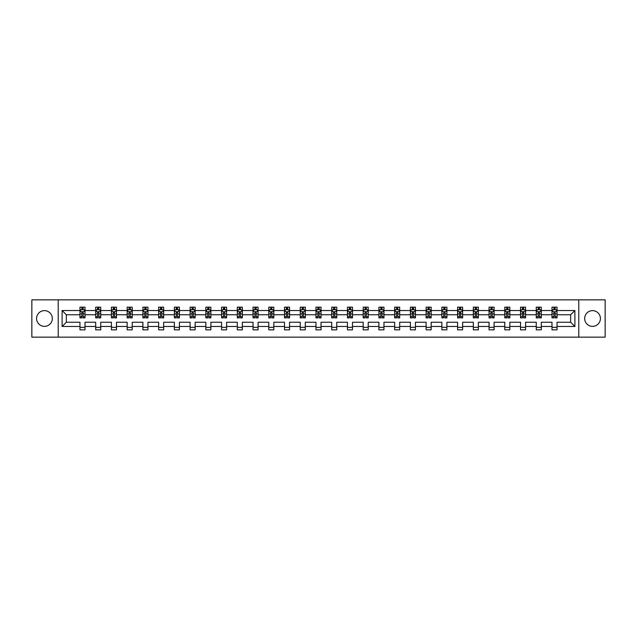 <?xml version="1.0" encoding="UTF-8"?>
<svg xmlns="http://www.w3.org/2000/svg" width="637" height="637" viewBox="0 0 637 637"><rect width="100%" height="100%" fill="white"/><g stroke="black" fill="none" stroke-linecap="round" stroke-linejoin="round"><path stroke-width="0.96" d="M592.545 310.633A7.867 7.867 0 0 0 584.678 318.5A7.867 7.867 0 0 0 592.545 326.367A7.867 7.867 0 0 0 600.412 318.5A7.867 7.867 0 0 0 592.545 310.633M44.455 310.633A7.867 7.867 0 0 0 36.588 318.5A7.867 7.867 0 0 0 44.455 326.367A7.867 7.867 0 0 0 52.322 318.5A7.867 7.867 0 0 0 44.455 310.633M578.778 299.844L31.85 299.844L31.85 337.156L605.15 337.156L605.15 299.844L578.778 299.844L578.778 337.156M557.041 326.47L557.041 322.234L570.656 322.234L574.893 326.47L557.041 326.47L557.041 329.847L551.992 329.847L551.992 326.47L541.307 326.47L541.307 329.847L536.258 329.847L536.258 326.47L525.573 326.47L525.573 329.847L520.525 329.847L520.525 326.47L509.839 326.47L509.839 329.847L504.791 329.847L504.791 326.47L494.097 326.47L494.097 329.847L489.057 329.847L489.057 326.47L478.363 326.47L478.363 329.847L473.323 329.847L473.323 326.47L462.629 326.47L462.629 329.847L457.589 329.847L457.589 326.47L446.895 326.47L446.895 329.847L441.855 329.847L441.855 326.47L431.161 326.47L431.161 329.847L426.121 329.847L426.121 326.47L415.428 326.47L415.428 329.847L410.387 329.847L410.387 326.47L399.694 326.47L399.694 329.847L394.653 329.847L394.653 326.47L383.96 326.47L383.96 329.847L378.919 329.847L378.919 326.47L368.226 326.47L368.226 329.847L363.186 329.847L363.186 326.47L352.492 326.47L352.492 329.847L347.444 329.847L347.444 326.47L336.758 326.47L336.758 329.847L331.71 329.847L331.71 326.47L321.024 326.47L321.024 329.847L315.976 329.847L315.976 326.47L305.29 326.47L305.29 329.847L300.242 329.847L300.242 326.47L289.556 326.47L289.556 329.847L284.508 329.847L284.508 326.47L273.814 326.47L273.814 329.847L268.774 329.847L268.774 326.47L258.081 326.47L258.081 329.847L253.04 329.847L253.04 326.47L242.347 326.47L242.347 329.847L237.306 329.847L237.306 326.47L226.613 326.47L226.613 329.847L221.572 329.847L221.572 326.47L210.879 326.47L210.879 329.847L205.839 329.847L205.839 326.47L195.145 326.47L195.145 329.847L190.105 329.847L190.105 326.47L179.411 326.47L179.411 329.847L174.371 329.847L174.371 326.47L163.677 326.47L163.677 329.847L158.637 329.847L158.637 326.47L147.943 326.47L147.943 329.847L142.903 329.847L142.903 326.47L132.209 326.47L132.209 329.847L127.161 329.847L127.161 326.47L116.475 326.47L116.475 329.847L111.427 329.847L111.427 326.47L100.742 326.47L100.742 329.847L95.693 329.847L95.693 326.47L85.008 326.47L85.008 329.847L79.959 329.847L79.959 326.47L62.108 326.47L62.108 310.53L79.959 310.53L79.959 307.153L85.008 307.153L85.008 310.53L95.693 310.53L95.693 307.153L100.742 307.153L100.742 310.53L111.427 310.53L111.427 307.153L116.475 307.153L116.475 310.53L127.161 310.53L127.161 307.153L132.209 307.153L132.209 310.53L142.903 310.53L142.903 307.153L147.943 307.153L147.943 310.53L158.637 310.53L158.637 307.153L163.677 307.153L163.677 310.53L174.371 310.53L174.371 307.153L179.411 307.153L179.411 310.53L190.105 310.53L190.105 307.153L195.145 307.153L195.145 310.53L205.839 310.53L205.839 307.153L210.879 307.153L210.879 310.53L221.572 310.53L221.572 307.153L226.613 307.153L226.613 310.53L237.306 310.53L237.306 307.153L242.347 307.153L242.347 310.53L253.04 310.53L253.04 307.153L258.081 307.153L258.081 310.53L268.774 310.53L268.774 307.153L273.814 307.153L273.814 310.53L284.508 310.53L284.508 307.153L289.556 307.153L289.556 310.53L300.242 310.53L300.242 307.153L305.29 307.153L305.29 310.53L315.976 310.53L315.976 307.153L321.024 307.153L321.024 310.53L331.71 310.53L331.71 307.153L336.758 307.153L336.758 310.53L347.444 310.53L347.444 307.153L352.492 307.153L352.492 310.53L363.186 310.53L363.186 307.153L368.226 307.153L368.226 310.53L378.919 310.53L378.919 307.153L383.96 307.153L383.96 310.53L394.653 310.53L394.653 307.153L399.694 307.153L399.694 310.53L410.387 310.53L410.387 307.153L415.428 307.153L415.428 310.53L426.121 310.53L426.121 307.153L431.161 307.153L431.161 310.53L441.855 310.53L441.855 307.153L446.895 307.153L446.895 310.53L457.589 310.53L457.589 307.153L462.629 307.153L462.629 310.53L473.323 310.53L473.323 307.153L478.363 307.153L478.363 310.53L489.057 310.53L489.057 307.153L494.097 307.153L494.097 310.53L504.791 310.53L504.791 307.153L509.839 307.153L509.839 310.53L520.525 310.53L520.525 307.153L525.573 307.153L525.573 310.53L536.258 310.53L536.258 307.153L541.307 307.153L541.307 310.53L551.992 310.53L551.992 307.153L557.041 307.153L557.041 310.53L574.893 310.53L574.893 326.47M58.222 337.156L58.222 299.844M551.992 310.53L551.992 314.766L541.307 314.766L541.307 310.53M541.307 326.47L541.307 322.234L551.992 322.234L551.992 326.47M536.258 310.53L536.258 314.766L525.573 314.766L525.573 310.53M525.573 326.47L525.573 322.234L536.258 322.234L536.258 326.47M520.525 310.53L520.525 314.766L509.839 314.766L509.839 310.53M509.839 326.47L509.839 322.234L520.525 322.234L520.525 326.47M504.791 310.53L504.791 314.766L494.097 314.766L494.097 310.53M494.097 326.47L494.097 322.234L504.791 322.234L504.791 326.47M489.057 310.53L489.057 314.766L478.363 314.766L478.363 310.53M478.363 326.47L478.363 322.234L489.057 322.234L489.057 326.47M473.323 310.53L473.323 314.766L462.629 314.766L462.629 310.53M462.629 326.47L462.629 322.234L473.323 322.234L473.323 326.47M457.589 310.53L457.589 314.766L446.895 314.766L446.895 310.53M446.895 326.47L446.895 322.234L457.589 322.234L457.589 326.47M441.855 310.53L441.855 314.766L431.161 314.766L431.161 310.53M431.161 326.47L431.161 322.234L441.855 322.234L441.855 326.47M426.121 310.53L426.121 314.766L415.428 314.766L415.428 310.53M415.428 326.47L415.428 322.234L426.121 322.234L426.121 326.47M410.387 310.53L410.387 314.766L399.694 314.766L399.694 310.53M399.694 326.47L399.694 322.234L410.387 322.234L410.387 326.47M394.653 310.53L394.653 314.766L383.96 314.766L383.96 310.53M383.96 326.47L383.96 322.234L394.653 322.234L394.653 326.47M378.919 310.53L378.919 314.766L368.226 314.766L368.226 310.53M368.226 326.47L368.226 322.234L378.919 322.234L378.919 326.47M363.186 310.53L363.186 314.766L352.492 314.766L352.492 310.53M352.492 326.47L352.492 322.234L363.186 322.234L363.186 326.47M347.444 310.53L347.444 314.766L336.758 314.766L336.758 310.53M336.758 326.47L336.758 322.234L347.444 322.234L347.444 326.47M331.71 310.53L331.71 314.766L321.024 314.766L321.024 310.53M321.024 326.47L321.024 322.234L331.71 322.234L331.71 326.47M315.976 310.53L315.976 314.766L305.29 314.766L305.29 310.53M305.29 326.47L305.29 322.234L315.976 322.234L315.976 326.47M300.242 310.53L300.242 314.766L289.556 314.766L289.556 310.53M289.556 326.47L289.556 322.234L300.242 322.234L300.242 326.47M284.508 310.53L284.508 314.766L273.814 314.766L273.814 310.53M273.814 326.47L273.814 322.234L284.508 322.234L284.508 326.47M268.774 310.53L268.774 314.766L258.081 314.766L258.081 310.53M258.081 326.47L258.081 322.234L268.774 322.234L268.774 326.47M253.04 310.53L253.04 314.766L242.347 314.766L242.347 310.53M242.347 326.47L242.347 322.234L253.04 322.234L253.04 326.47M237.306 310.53L237.306 314.766L226.613 314.766L226.613 310.53M226.613 326.47L226.613 322.234L237.306 322.234L237.306 326.47M221.572 310.53L221.572 314.766L210.879 314.766L210.879 310.53M210.879 326.47L210.879 322.234L221.572 322.234L221.572 326.47M205.839 310.53L205.839 314.766L195.145 314.766L195.145 310.53M195.145 326.47L195.145 322.234L205.839 322.234L205.839 326.47M190.105 310.53L190.105 314.766L179.411 314.766L179.411 310.53M179.411 326.47L179.411 322.234L190.105 322.234L190.105 326.47M174.371 310.53L174.371 314.766L163.677 314.766L163.677 310.53M163.677 326.47L163.677 322.234L174.371 322.234L174.371 326.47M158.637 310.53L158.637 314.766L147.943 314.766L147.943 310.53M147.943 326.47L147.943 322.234L158.637 322.234L158.637 326.47M142.903 310.53L142.903 314.766L132.209 314.766L132.209 310.53M132.209 326.47L132.209 322.234L142.903 322.234L142.903 326.47M127.161 310.53L127.161 314.766L116.475 314.766L116.475 310.53M116.475 326.47L116.475 322.234L127.161 322.234L127.161 326.47M111.427 310.53L111.427 314.766L100.742 314.766L100.742 310.53M100.742 326.47L100.742 322.234L111.427 322.234L111.427 326.47M95.693 310.53L95.693 314.766L85.008 314.766L85.008 310.53M85.008 326.47L85.008 322.234L95.693 322.234L95.693 326.47M79.959 310.53L79.959 314.766L66.344 314.766L66.344 322.234L79.959 322.234L79.959 326.47M62.108 310.53L66.344 314.766M570.656 322.234L570.656 314.766L557.041 314.766L557.041 310.53M553.911 309.678L555.122 309.678M538.177 309.678L539.388 309.678M522.444 309.678L523.654 309.678M506.71 309.678L507.92 309.678M490.976 309.678L492.186 309.678M475.242 309.678L476.452 309.678M459.508 309.678L460.718 309.678M443.774 309.678L444.984 309.678M428.04 309.678L429.25 309.678M412.298 309.678L413.509 309.678M396.564 309.678L397.775 309.678M380.83 309.678L382.041 309.678M365.097 309.678L366.307 309.678M349.363 309.678L350.573 309.678M333.629 309.678L334.839 309.678M317.895 309.678L319.105 309.678M302.161 309.678L303.371 309.678M286.427 309.678L287.637 309.678M270.693 309.678L271.903 309.678M254.959 309.678L256.17 309.678M239.225 309.678L240.436 309.678M223.491 309.678L224.702 309.678M207.75 309.678L208.96 309.678M192.016 309.678L193.226 309.678M176.282 309.678L177.492 309.678M160.548 309.678L161.758 309.678M144.814 309.678L146.024 309.678M129.08 309.678L130.29 309.678M113.346 309.678L114.556 309.678M97.612 309.678L98.823 309.678M81.878 309.678L83.089 309.678M79.959 327.322L85.008 327.322M95.693 327.322L100.742 327.322M111.427 327.322L116.475 327.322M127.161 327.322L132.209 327.322M142.903 327.322L147.943 327.322M158.637 327.322L163.677 327.322M174.371 327.322L179.411 327.322M190.105 327.322L195.145 327.322M205.839 327.322L210.879 327.322M221.572 327.322L226.613 327.322M237.306 327.322L242.347 327.322M253.04 327.322L258.081 327.322M268.774 327.322L273.814 327.322M284.508 327.322L289.556 327.322M300.242 327.322L305.29 327.322M315.976 327.322L321.024 327.322M331.71 327.322L336.758 327.322M347.444 327.322L352.492 327.322M363.186 327.322L368.226 327.322M378.919 327.322L383.96 327.322M394.653 327.322L399.694 327.322M410.387 327.322L415.428 327.322M426.121 327.322L431.161 327.322M441.855 327.322L446.895 327.322M457.589 327.322L462.629 327.322M473.323 327.322L478.363 327.322M489.057 327.322L494.097 327.322M504.791 327.322L509.839 327.322M520.525 327.322L525.573 327.322M536.258 327.322L541.307 327.322M551.992 327.322L557.041 327.322M66.344 322.234L62.108 326.47M574.893 310.53L570.656 314.766M83.089 308.467L81.878 308.467M80.907 309.845L79.959 309.845L79.959 307.153L81.878 307.153L81.878 309.725M79.959 316.629L79.959 317.895L81.878 317.895L81.878 316.629L79.959 316.629L79.959 314.766M85.008 314.766L85.008 317.895L83.089 317.895L83.089 312.496L81.878 312.496L81.878 316.629M84.06 309.845L85.008 309.845L85.008 307.153L83.089 307.153L83.089 309.725M85.008 311.74L83.996 309.725L80.971 309.725L79.959 311.74M98.823 308.467L97.612 308.467M96.641 309.845L95.693 309.845L95.693 307.153L97.612 307.153L97.612 309.725M95.693 316.629L95.693 317.895L97.612 317.895L97.612 316.629L95.693 316.629L95.693 314.766M100.742 314.766L100.742 317.895L98.823 317.895L98.823 312.496L97.612 312.496L97.612 316.629M99.794 309.845L100.742 309.845L100.742 307.153L98.823 307.153L98.823 309.725M100.742 311.74L99.73 309.725L96.705 309.725L95.693 311.74M114.556 308.467L113.346 308.467M112.375 309.845L111.427 309.845L111.427 307.153L113.346 307.153L113.346 309.725M111.427 316.629L111.427 317.895L113.346 317.895L113.346 316.629L111.427 316.629L111.427 314.766M116.475 314.766L116.475 317.895L114.556 317.895L114.556 312.496L113.346 312.496L113.346 316.629M115.528 309.845L116.475 309.845L116.475 307.153L114.556 307.153L114.556 309.725M116.475 311.74L115.464 309.725L112.438 309.725L111.427 311.74M130.29 308.467L129.08 308.467M128.117 309.845L127.161 309.845L127.161 307.153L129.08 307.153L129.08 309.725M127.161 316.629L127.161 317.895L129.08 317.895L129.08 316.629L127.161 316.629L127.161 314.766M132.209 314.766L132.209 317.895L130.29 317.895L130.29 312.496L129.08 312.496L129.08 316.629M131.262 309.845L132.209 309.845L132.209 307.153L130.29 307.153L130.29 309.725M132.209 311.74L131.198 309.725L128.172 309.725L127.161 311.74M146.024 308.467L144.814 308.467M143.851 309.845L142.903 309.845L142.903 307.153L144.814 307.153L144.814 309.725M142.903 316.629L142.903 317.895L144.814 317.895L144.814 316.629L142.903 316.629L142.903 314.766M147.943 314.766L147.943 317.895L146.024 317.895L146.024 312.496L144.814 312.496L144.814 316.629M146.996 309.845L147.943 309.845L147.943 307.153L146.024 307.153L146.024 309.725M147.943 311.74L146.932 309.725L143.906 309.725L142.903 311.74M161.758 308.467L160.548 308.467M159.584 309.845L158.637 309.845L158.637 307.153L160.548 307.153L160.548 309.725M158.637 316.629L158.637 317.895L160.548 317.895L160.548 316.629L158.637 316.629L158.637 314.766M163.677 314.766L163.677 317.895L161.758 317.895L161.758 312.496L160.548 312.496L160.548 316.629M162.73 309.845L163.677 309.845L163.677 307.153L161.758 307.153L161.758 309.725M163.677 311.74L162.666 309.725L159.64 309.725L158.637 311.74M177.492 308.467L176.282 308.467M175.318 309.845L174.371 309.845L174.371 307.153L176.282 307.153L176.282 309.725M174.371 316.629L174.371 317.895L176.282 317.895L176.282 316.629L174.371 316.629L174.371 314.766M179.411 314.766L179.411 317.895L177.492 317.895L177.492 312.496L176.282 312.496L176.282 316.629M178.464 309.845L179.411 309.845L179.411 307.153L177.492 307.153L177.492 309.725M179.411 311.74L178.4 309.725L175.374 309.725L174.371 311.74M193.226 308.467L192.016 308.467M191.052 309.845L190.105 309.845L190.105 307.153L192.016 307.153L192.016 309.725M190.105 316.629L190.105 317.895L192.016 317.895L192.016 316.629L190.105 316.629L190.105 314.766M195.145 314.766L195.145 317.895L193.226 317.895L193.226 312.496L192.016 312.496L192.016 316.629M194.197 309.845L195.145 309.845L195.145 307.153L193.226 307.153L193.226 309.725M195.145 311.74L194.134 309.725L191.108 309.725L190.105 311.74M208.96 308.467L207.75 308.467M206.786 309.845L205.839 309.845L205.839 307.153L207.75 307.153L207.75 309.725M205.839 316.629L205.839 317.895L207.75 317.895L207.75 316.629L205.839 316.629L205.839 314.766M210.879 314.766L210.879 317.895L208.96 317.895L208.96 312.496L207.75 312.496L207.75 316.629M209.931 309.845L210.879 309.845L210.879 307.153L208.96 307.153L208.96 309.725M210.879 311.74L209.868 309.725L206.842 309.725L205.839 311.74M224.702 308.467L223.491 308.467M222.52 309.845L221.572 309.845L221.572 307.153L223.491 307.153L223.491 309.725M221.572 316.629L221.572 317.895L223.491 317.895L223.491 316.629L221.572 316.629L221.572 314.766M226.613 314.766L226.613 317.895L224.702 317.895L224.702 312.496L223.491 312.496L223.491 316.629M225.665 309.845L226.613 309.845L226.613 307.153L224.702 307.153L224.702 309.725M226.613 311.74L225.609 309.725L222.584 309.725L221.572 311.74M240.436 308.467L239.225 308.467M238.254 309.845L237.306 309.845L237.306 307.153L239.225 307.153L239.225 309.725M237.306 316.629L237.306 317.895L239.225 317.895L239.225 316.629L237.306 316.629L237.306 314.766M242.347 314.766L242.347 317.895L240.436 317.895L240.436 312.496L239.225 312.496L239.225 316.629M241.399 309.845L242.347 309.845L242.347 307.153L240.436 307.153L240.436 309.725M242.347 311.74L241.343 309.725L238.318 309.725L237.306 311.74M256.17 308.467L254.959 308.467M253.988 309.845L253.04 309.845L253.04 307.153L254.959 307.153L254.959 309.725M253.04 316.629L253.04 317.895L254.959 317.895L254.959 316.629L253.04 316.629L253.04 314.766M258.081 314.766L258.081 317.895L256.17 317.895L256.17 312.496L254.959 312.496L254.959 316.629M257.133 309.845L258.081 309.845L258.081 307.153L256.17 307.153L256.17 309.725M258.081 311.74L257.077 309.725L254.052 309.725L253.04 311.74M271.903 308.467L270.693 308.467M269.722 309.845L268.774 309.845L268.774 307.153L270.693 307.153L270.693 309.725M268.774 316.629L268.774 317.895L270.693 317.895L270.693 316.629L268.774 316.629L268.774 314.766M273.814 314.766L273.814 317.895L271.903 317.895L271.903 312.496L270.693 312.496L270.693 316.629M272.867 309.845L273.814 309.845L273.814 307.153L271.903 307.153L271.903 309.725M273.814 311.74L272.811 309.725L269.785 309.725L268.774 311.74M287.637 308.467L286.427 308.467M285.456 309.845L284.508 309.845L284.508 307.153L286.427 307.153L286.427 309.725M284.508 316.629L284.508 317.895L286.427 317.895L286.427 316.629L284.508 316.629L284.508 314.766M289.556 314.766L289.556 317.895L287.637 317.895L287.637 312.496L286.427 312.496L286.427 316.629M288.601 309.845L289.556 309.845L289.556 307.153L287.637 307.153L287.637 309.725M289.556 311.74L288.545 309.725L285.519 309.725L284.508 311.74M303.371 308.467L302.161 308.467M301.19 309.845L300.242 309.845L300.242 307.153L302.161 307.153L302.161 309.725M300.242 316.629L300.242 317.895L302.161 317.895L302.161 316.629L300.242 316.629L300.242 314.766M305.29 314.766L305.29 317.895L303.371 317.895L303.371 312.496L302.161 312.496L302.161 316.629M304.343 309.845L305.29 309.845L305.29 307.153L303.371 307.153L303.371 309.725M305.29 311.74L304.279 309.725L301.253 309.725L300.242 311.74M319.105 308.467L317.895 308.467M316.923 309.845L315.976 309.845L315.976 307.153L317.895 307.153L317.895 309.725M315.976 316.629L315.976 317.895L317.895 317.895L317.895 316.629L315.976 316.629L315.976 314.766M321.024 314.766L321.024 317.895L319.105 317.895L319.105 312.496L317.895 312.496L317.895 316.629M320.077 309.845L321.024 309.845L321.024 307.153L319.105 307.153L319.105 309.725M321.024 311.74L320.013 309.725L316.987 309.725L315.976 311.74M334.839 308.467L333.629 308.467M332.657 309.845L331.71 309.845L331.71 307.153L333.629 307.153L333.629 309.725M331.71 316.629L331.71 317.895L333.629 317.895L333.629 316.629L331.71 316.629L331.71 314.766M336.758 314.766L336.758 317.895L334.839 317.895L334.839 312.496L333.629 312.496L333.629 316.629M335.81 309.845L336.758 309.845L336.758 307.153L334.839 307.153L334.839 309.725M336.758 311.74L335.747 309.725L332.721 309.725L331.71 311.74M350.573 308.467L349.363 308.467M348.399 309.845L347.444 309.845L347.444 307.153L349.363 307.153L349.363 309.725M347.444 316.629L347.444 317.895L349.363 317.895L349.363 316.629L347.444 316.629L347.444 314.766M352.492 314.766L352.492 317.895L350.573 317.895L350.573 312.496L349.363 312.496L349.363 316.629M351.544 309.845L352.492 309.845L352.492 307.153L350.573 307.153L350.573 309.725M352.492 311.74L351.481 309.725L348.455 309.725L347.444 311.74M366.307 308.467L365.097 308.467M364.133 309.845L363.186 309.845L363.186 307.153L365.097 307.153L365.097 309.725M363.186 316.629L363.186 317.895L365.097 317.895L365.097 316.629L363.186 316.629L363.186 314.766M368.226 314.766L368.226 317.895L366.307 317.895L366.307 312.496L365.097 312.496L365.097 316.629M367.278 309.845L368.226 309.845L368.226 307.153L366.307 307.153L366.307 309.725M368.226 311.74L367.215 309.725L364.189 309.725L363.186 311.74M382.041 308.467L380.83 308.467M379.867 309.845L378.919 309.845L378.919 307.153L380.83 307.153L380.83 309.725M378.919 316.629L378.919 317.895L380.83 317.895L380.83 316.629L378.919 316.629L378.919 314.766M383.96 314.766L383.96 317.895L382.041 317.895L382.041 312.496L380.83 312.496L380.83 316.629M383.012 309.845L383.96 309.845L383.96 307.153L382.041 307.153L382.041 309.725M383.96 311.74L382.948 309.725L379.923 309.725L378.919 311.74M397.775 308.467L396.564 308.467M395.601 309.845L394.653 309.845L394.653 307.153L396.564 307.153L396.564 309.725M394.653 316.629L394.653 317.895L396.564 317.895L396.564 316.629L394.653 316.629L394.653 314.766M399.694 314.766L399.694 317.895L397.775 317.895L397.775 312.496L396.564 312.496L396.564 316.629M398.746 309.845L399.694 309.845L399.694 307.153L397.775 307.153L397.775 309.725M399.694 311.74L398.682 309.725L395.657 309.725L394.653 311.74M413.509 308.467L412.298 308.467M411.335 309.845L410.387 309.845L410.387 307.153L412.298 307.153L412.298 309.725M410.387 316.629L410.387 317.895L412.298 317.895L412.298 316.629L410.387 316.629L410.387 314.766M415.428 314.766L415.428 317.895L413.509 317.895L413.509 312.496L412.298 312.496L412.298 316.629M414.48 309.845L415.428 309.845L415.428 307.153L413.509 307.153L413.509 309.725M415.428 311.74L414.416 309.725L411.391 309.725L410.387 311.74M429.25 308.467L428.04 308.467M427.069 309.845L426.121 309.845L426.121 307.153L428.04 307.153L428.04 309.725M426.121 316.629L426.121 317.895L428.04 317.895L428.04 316.629L426.121 316.629L426.121 314.766M431.161 314.766L431.161 317.895L429.25 317.895L429.25 312.496L428.04 312.496L428.04 316.629M430.214 309.845L431.161 309.845L431.161 307.153L429.25 307.153L429.25 309.725M431.161 311.74L430.158 309.725L427.132 309.725L426.121 311.74M444.984 308.467L443.774 308.467M442.803 309.845L441.855 309.845L441.855 307.153L443.774 307.153L443.774 309.725M441.855 316.629L441.855 317.895L443.774 317.895L443.774 316.629L441.855 316.629L441.855 314.766M446.895 314.766L446.895 317.895L444.984 317.895L444.984 312.496L443.774 312.496L443.774 316.629M445.948 309.845L446.895 309.845L446.895 307.153L444.984 307.153L444.984 309.725M446.895 311.74L445.892 309.725L442.866 309.725L441.855 311.74M460.718 308.467L459.508 308.467M458.536 309.845L457.589 309.845L457.589 307.153L459.508 307.153L459.508 309.725M457.589 316.629L457.589 317.895L459.508 317.895L459.508 316.629L457.589 316.629L457.589 314.766M462.629 314.766L462.629 317.895L460.718 317.895L460.718 312.496L459.508 312.496L459.508 316.629M461.682 309.845L462.629 309.845L462.629 307.153L460.718 307.153L460.718 309.725M462.629 311.74L461.626 309.725L458.6 309.725L457.589 311.74M476.452 308.467L475.242 308.467M474.27 309.845L473.323 309.845L473.323 307.153L475.242 307.153L475.242 309.725M473.323 316.629L473.323 317.895L475.242 317.895L475.242 316.629L473.323 316.629L473.323 314.766M478.363 314.766L478.363 317.895L476.452 317.895L476.452 312.496L475.242 312.496L475.242 316.629M477.416 309.845L478.363 309.845L478.363 307.153L476.452 307.153L476.452 309.725M478.363 311.74L477.36 309.725L474.334 309.725L473.323 311.74M492.186 308.467L490.976 308.467M490.004 309.845L489.057 309.845L489.057 307.153L490.976 307.153L490.976 309.725M489.057 316.629L489.057 317.895L490.976 317.895L490.976 316.629L489.057 316.629L489.057 314.766M494.097 314.766L494.097 317.895L492.186 317.895L492.186 312.496L490.976 312.496L490.976 316.629M493.149 309.845L494.097 309.845L494.097 307.153L492.186 307.153L492.186 309.725M494.097 311.74L493.094 309.725L490.068 309.725L489.057 311.74M507.92 308.467L506.71 308.467M505.738 309.845L504.791 309.845L504.791 307.153L506.71 307.153L506.71 309.725M504.791 316.629L504.791 317.895L506.71 317.895L506.71 316.629L504.791 316.629L504.791 314.766M509.839 314.766L509.839 317.895L507.92 317.895L507.92 312.496L506.71 312.496L506.71 316.629M508.883 309.845L509.839 309.845L509.839 307.153L507.92 307.153L507.92 309.725M509.839 311.74L508.828 309.725L505.802 309.725L504.791 311.74M523.654 308.467L522.444 308.467M521.472 309.845L520.525 309.845L520.525 307.153L522.444 307.153L522.444 309.725M520.525 316.629L520.525 317.895L522.444 317.895L522.444 316.629L520.525 316.629L520.525 314.766M525.573 314.766L525.573 317.895L523.654 317.895L523.654 312.496L522.444 312.496L522.444 316.629M524.625 309.845L525.573 309.845L525.573 307.153L523.654 307.153L523.654 309.725M525.573 311.74L524.562 309.725L521.536 309.725L520.525 311.74M539.388 308.467L538.177 308.467M537.206 309.845L536.258 309.845L536.258 307.153L538.177 307.153L538.177 309.725M536.258 316.629L536.258 317.895L538.177 317.895L538.177 316.629L536.258 316.629L536.258 314.766M541.307 314.766L541.307 317.895L539.388 317.895L539.388 312.496L538.177 312.496L538.177 316.629M540.359 309.845L541.307 309.845L541.307 307.153L539.388 307.153L539.388 309.725M541.307 311.74L540.295 309.725L537.27 309.725L536.258 311.74M555.122 308.467L553.911 308.467M552.94 309.845L551.992 309.845L551.992 307.153L553.911 307.153L553.911 309.725M551.992 316.629L551.992 317.895L553.911 317.895L553.911 316.629L551.992 316.629L551.992 314.766M557.041 314.766L557.041 317.895L555.122 317.895L555.122 312.496L553.911 312.496L553.911 316.629M556.093 309.845L557.041 309.845L557.041 307.153L555.122 307.153L555.122 309.725M557.041 311.74L556.029 309.725L553.004 309.725L551.992 311.74M84.976 311.692L79.983 311.692M85.008 316.629L83.089 316.629M81.878 313.93L79.959 313.93M85.008 313.93L83.089 313.93M83.089 309.104L81.878 309.104M100.71 311.692L95.717 311.692M100.742 316.629L98.823 316.629M97.612 313.93L95.693 313.93M100.742 313.93L98.823 313.93M98.823 309.104L97.612 309.104M116.452 311.692L111.459 311.692M116.475 316.629L114.556 316.629M113.346 313.93L111.427 313.93M116.475 313.93L114.556 313.93M114.556 309.104L113.346 309.104M132.185 311.692L127.193 311.692M132.209 316.629L130.29 316.629M129.08 313.93L127.161 313.93M132.209 313.93L130.29 313.93M130.29 309.104L129.08 309.104M147.919 311.692L142.927 311.692M147.943 316.629L146.024 316.629M144.814 313.93L142.903 313.93M147.943 313.93L146.024 313.93M146.024 309.104L144.814 309.104M163.653 311.692L158.661 311.692M163.677 316.629L161.758 316.629M160.548 313.93L158.637 313.93M163.677 313.93L161.758 313.93M161.758 309.104L160.548 309.104M179.387 311.692L174.395 311.692M179.411 316.629L177.492 316.629M176.282 313.93L174.371 313.93M179.411 313.93L177.492 313.93M177.492 309.104L176.282 309.104M195.121 311.692L190.129 311.692M195.145 316.629L193.226 316.629M192.016 313.93L190.105 313.93M195.145 313.93L193.226 313.93M193.226 309.104L192.016 309.104M210.855 311.692L205.862 311.692M210.879 316.629L208.96 316.629M207.75 313.93L205.839 313.93M210.879 313.93L208.96 313.93M208.96 309.104L207.75 309.104M226.589 311.692L221.596 311.692M226.613 316.629L224.702 316.629M223.491 313.93L221.572 313.93M226.613 313.93L224.702 313.93M224.702 309.104L223.491 309.104M242.323 311.692L237.33 311.692M242.347 316.629L240.436 316.629M239.225 313.93L237.306 313.93M242.347 313.93L240.436 313.93M240.436 309.104L239.225 309.104M258.057 311.692L253.064 311.692M258.081 316.629L256.17 316.629M254.959 313.93L253.04 313.93M258.081 313.93L256.17 313.93M256.17 309.104L254.959 309.104M273.791 311.692L268.798 311.692M273.814 316.629L271.903 316.629M270.693 313.93L268.774 313.93M273.814 313.93L271.903 313.93M271.903 309.104L270.693 309.104M289.524 311.692L284.532 311.692M289.556 316.629L287.637 316.629M286.427 313.93L284.508 313.93M289.556 313.93L287.637 313.93M287.637 309.104L286.427 309.104M305.258 311.692L300.266 311.692M305.29 316.629L303.371 316.629M302.161 313.93L300.242 313.93M305.29 313.93L303.371 313.93M303.371 309.104L302.161 309.104M321 311.692L316 311.692M321.024 316.629L319.105 316.629M317.895 313.93L315.976 313.93M321.024 313.93L319.105 313.93M319.105 309.104L317.895 309.104M336.734 311.692L331.742 311.692M336.758 316.629L334.839 316.629M333.629 313.93L331.71 313.93M336.758 313.93L334.839 313.93M334.839 309.104L333.629 309.104M352.468 311.692L347.476 311.692M352.492 316.629L350.573 316.629M349.363 313.93L347.444 313.93M352.492 313.93L350.573 313.93M350.573 309.104L349.363 309.104M368.202 311.692L363.209 311.692M368.226 316.629L366.307 316.629M365.097 313.93L363.186 313.93M368.226 313.93L366.307 313.93M366.307 309.104L365.097 309.104M383.936 311.692L378.943 311.692M383.96 316.629L382.041 316.629M380.83 313.93L378.919 313.93M383.96 313.93L382.041 313.93M382.041 309.104L380.83 309.104M399.67 311.692L394.677 311.692M399.694 316.629L397.775 316.629M396.564 313.93L394.653 313.93M399.694 313.93L397.775 313.93M397.775 309.104L396.564 309.104M415.404 311.692L410.411 311.692M415.428 316.629L413.509 316.629M412.298 313.93L410.387 313.93M415.428 313.93L413.509 313.93M413.509 309.104L412.298 309.104M431.138 311.692L426.145 311.692M431.161 316.629L429.25 316.629M428.04 313.93L426.121 313.93M431.161 313.93L429.25 313.93M429.25 309.104L428.04 309.104M446.871 311.692L441.879 311.692M446.895 316.629L444.984 316.629M443.774 313.93L441.855 313.93M446.895 313.93L444.984 313.93M444.984 309.104L443.774 309.104M462.605 311.692L457.613 311.692M462.629 316.629L460.718 316.629M459.508 313.93L457.589 313.93M462.629 313.93L460.718 313.93M460.718 309.104L459.508 309.104M478.339 311.692L473.347 311.692M478.363 316.629L476.452 316.629M475.242 313.93L473.323 313.93M478.363 313.93L476.452 313.93M476.452 309.104L475.242 309.104M494.073 311.692L489.081 311.692M494.097 316.629L492.186 316.629M490.976 313.93L489.057 313.93M494.097 313.93L492.186 313.93M492.186 309.104L490.976 309.104M509.807 311.692L504.815 311.692M509.839 316.629L507.92 316.629M506.71 313.93L504.791 313.93M509.839 313.93L507.92 313.93M507.92 309.104L506.71 309.104M525.541 311.692L520.548 311.692M525.573 316.629L523.654 316.629M522.444 313.93L520.525 313.93M525.573 313.93L523.654 313.93M523.654 309.104L522.444 309.104M541.283 311.692L536.29 311.692M541.307 316.629L539.388 316.629M538.177 313.93L536.258 313.93M541.307 313.93L539.388 313.93M539.388 309.104L538.177 309.104M557.017 311.692L552.024 311.692M557.041 316.629L555.122 316.629M553.911 313.93L551.992 313.93M557.041 313.93L555.122 313.93M555.122 309.104L553.911 309.104"/></g></svg>
